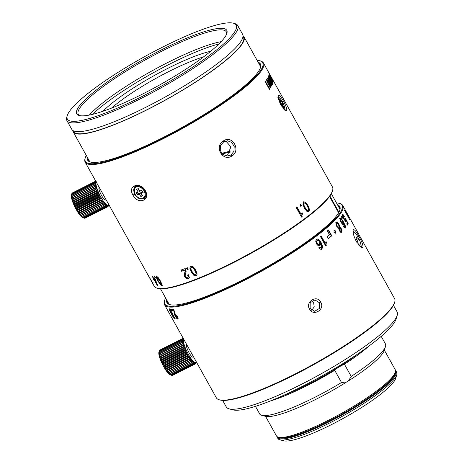 <?xml version="1.0" encoding="UTF-8"?>
<svg xmlns="http://www.w3.org/2000/svg" width="464" height="464" viewBox="0 0 464 464"><rect width="100%" height="100%" fill="white"/><g stroke="black" fill="none" stroke-linecap="round" stroke-linejoin="round"><path stroke-width="0.7" d="M395.502 371.467A67.431 11.849 150.9 0 1 395.05 374.274A67.431 11.849 150.9 0 1 328.396 421.44A67.431 11.849 150.9 0 1 277.774 436.995M395.525 370.556A67.999 11.948 150.9 0 1 396.082 371.206A67.999 11.948 150.9 0 1 395.815 374.512A67.999 11.948 150.9 0 1 328.599 422.072A67.999 11.948 150.9 0 1 277.252 437.349A67.999 11.948 150.9 0 1 276.991 436.537M277.252 437.349L277.872 438.463A67.999 11.948 -29.1 0 0 279.867 439.797L283.614 440.8A65.163 11.449 -29.1 0 0 330.913 424.885A65.163 11.449 -29.1 0 0 395.328 379.308A65.163 11.449 -29.1 0 0 395.659 378.433L396.784 374.721A67.999 11.948 -29.1 0 0 396.703 372.325L396.082 371.206M279.867 439.797A67.999 11.948 -29.1 0 0 329.22 423.191A67.999 11.948 -29.1 0 0 396.436 375.631A67.999 11.948 -29.1 0 0 396.784 374.721M229.912 152.569L227.94 152.151M230.643 151.009L221.664 153.34M222.279 154.019L229.036 152.128L230.121 152.204M222.633 400.38L226.281 406.945A97.747 17.174 -29.1 0 0 229.146 408.859L232.893 409.863A94.911 16.681 -29.1 0 0 301.786 386.686A94.911 16.681 -29.1 0 0 395.612 320.299A94.911 16.681 -29.1 0 0 396.094 319.029L397.219 315.311A97.747 17.174 -29.1 0 0 397.097 311.872L393.443 305.306M229.146 408.859A97.747 17.174 -29.1 0 0 300.092 384.987A97.747 17.174 -29.1 0 0 396.72 316.622A97.747 17.174 -29.1 0 0 397.219 315.311M255.455 406.342L259.666 413.9A71.961 12.644 -29.1 0 0 261.771 415.315L265.518 416.318A69.13 12.151 -29.1 0 0 315.694 399.434A69.13 12.151 -29.1 0 0 345.262 382.881A7.65 1.346 150.9 0 1 346.77 381.878A7.65 1.346 150.9 0 1 348.447 380.88L351.219 376.42L344.433 364.234A7.65 1.346 -29.1 0 0 338.633 367.256A7.65 1.346 -29.1 0 0 334.73 370.324A71.961 12.644 150.9 0 1 270.106 401.07M261.771 415.315A71.961 12.644 -29.1 0 0 314.006 397.735A71.961 12.644 -29.1 0 0 341.51 382.51L345.262 382.881M348.447 380.88A69.13 12.151 -29.1 0 0 384.389 350.158L385.509 346.44A71.961 12.644 -29.1 0 0 385.422 343.905L381.217 336.348M341.51 382.51L334.73 370.324M351.219 376.42A71.961 12.644 -29.1 0 0 385.509 346.44M369.008 346.022A71.961 12.644 150.9 0 1 344.433 364.234M283.295 395.485A67.999 11.948 -29.1 0 0 357.315 354.287M265.553 416.324L276.44 435.887A67.999 11.948 -29.1 0 0 278.429 437.216L279.931 437.622A66.862 11.751 -29.1 0 0 328.46 421.289A66.862 11.751 -29.1 0 0 394.899 373.624L395.351 372.14A67.999 11.948 -29.1 0 0 395.264 369.744L384.378 350.187M278.429 437.216A67.999 11.948 -29.1 0 0 327.781 420.61A67.999 11.948 -29.1 0 0 395.351 372.14M235.811 29.789A96.611 16.977 150.9 0 1 140.302 97.365A96.611 16.977 150.9 0 1 67.234 115.664A96.611 16.977 150.9 0 1 67.727 114.37A96.611 16.977 150.9 0 1 145.777 55.993A96.611 16.977 150.9 0 1 233.351 23.2A96.611 16.977 150.9 0 1 235.811 29.789M233.351 23.2L234.854 23.6A97.747 17.174 150.9 0 1 237.719 25.514A97.747 17.174 150.9 0 1 237.336 30.27A97.747 17.174 150.9 0 1 140.714 98.635A97.747 17.174 150.9 0 1 66.903 120.594A97.747 17.174 150.9 0 1 66.781 117.148L67.234 115.664M242.997 35.664A97.747 17.174 150.9 0 1 243.954 36.726A97.747 17.174 150.9 0 1 243.577 41.482A97.747 17.174 150.9 0 1 156.913 104.696A97.747 17.174 150.9 0 1 73.144 131.799A97.747 17.174 150.9 0 1 72.744 130.425M73.179 130.703L73.637 131.527A97.179 17.075 -29.1 0 0 156.925 104.58A97.179 17.075 -29.1 0 0 243.084 41.725A97.179 17.075 -29.1 0 0 243.461 37.004L243.003 36.18M66.903 120.594L71.787 129.363A97.747 17.174 -29.1 0 0 155.562 102.26A97.747 17.174 -29.1 0 0 242.22 39.04A97.747 17.174 -29.1 0 0 242.597 34.29L237.719 25.514M161.953 49.613A85.846 15.086 -29.1 0 0 79.269 115.513A85.846 15.086 -29.1 0 0 141.578 94.546A85.846 15.086 -29.1 0 0 226.879 33.35A85.846 15.086 -29.1 0 0 161.953 49.613M226.606 34.121A84.715 14.889 -29.1 0 0 226.328 31.854A84.715 14.889 -29.1 0 0 162.359 50.883A84.715 14.889 -29.1 0 0 78.288 114.254A84.715 14.889 -29.1 0 0 80.069 115.687M89.308 115.066A84.715 14.889 150.9 0 1 168.6 62.095A84.715 14.889 150.9 0 1 221.212 41.65M92.411 114.382A87.545 15.382 150.9 0 1 170.294 63.788A87.545 15.382 150.9 0 1 218.996 43.923M210.726 51.278A71.114 12.499 -29.1 0 0 168.345 68.092A71.114 12.499 -29.1 0 0 103.02 111.227M203.638 56.828A68.278 12 -29.1 0 0 169.366 71.27A68.278 12 -29.1 0 0 111.47 108.129M329.539 196.469L338.621 212.79M338.917 212.251L329.875 195.999M164.517 304.703L216.328 397.799A101.993 17.922 -29.1 0 0 219.321 399.8L220.069 400.003A101.43 17.823 -29.1 0 0 293.689 375.231A101.43 17.823 -29.1 0 0 393.953 304.285A101.43 17.823 -29.1 0 0 394.47 302.928L394.696 302.186A101.993 17.922 -29.1 0 0 394.574 298.596L342.757 205.5A101.993 17.922 150.9 0 1 342.362 210.459A101.993 17.922 150.9 0 1 241.535 281.793A101.993 17.922 150.9 0 1 164.517 304.703A101.993 17.922 150.9 0 1 164.389 301.113L164.616 300.37A101.43 17.823 150.9 0 1 165.132 299.013A101.43 17.823 150.9 0 1 165.642 297.992M219.321 399.8A101.993 17.922 -29.1 0 0 293.347 374.889A101.993 17.922 -29.1 0 0 394.174 303.549A101.993 17.922 -29.1 0 0 394.696 302.186M336.458 202.919A101.43 17.823 150.9 0 1 339.016 203.296A101.43 17.823 150.9 0 1 341.597 210.215A101.43 17.823 150.9 0 1 241.326 281.161A101.43 17.823 150.9 0 1 164.616 300.37M311.796 310.335L314.215 306.855L313.612 302.58L312.028 300.776M167.33 301.02A98.31 17.278 -29.1 0 0 167.73 302.917A98.31 17.278 -29.1 0 0 170.247 304.732M166.68 299.86A98.878 17.377 -29.1 0 0 169.865 304.639A98.878 17.377 -29.1 0 0 241.634 280.494A98.878 17.377 -29.1 0 0 339.88 210.006A98.878 17.377 -29.1 0 0 337.496 204.786M339.016 203.296L339.77 203.499A101.993 17.922 150.9 0 1 342.757 205.5M353.092 230.347L353.208 229.953C352.611 232.203 353.678 236.106 356.416 241.651L361.81 247.822L362.976 247.498C363.277 245.41 361.903 241.663 358.863 236.257C356.01 231.055 354.125 228.949 353.208 229.953L353.145 230.138M174.864 318.768L171.628 312.11L169.203 309.047L169.122 309.726L172.602 316.17L174.8 318.872M171.454 310.984L170.601 309.453A101.993 17.922 150.9 0 0 171.001 309.494L171.854 311.019A101.993 17.922 150.9 0 1 171.454 310.984L171.738 310.81M172.196 310.718A101.993 17.922 150.9 0 0 173.797 310.741L174.476 314.517L175.305 316.32L176.72 318.408L177.834 319.186L178.106 318.304L176.935 315.682A101.993 17.922 150.9 0 1 176.5 315.694L177.167 317.991L175.676 316.309L174.766 312.063L173.6 309.54A101.993 17.922 -29.1 0 1 171.535 309.529L172.196 310.718L172.66 310.433A101.43 17.823 -29.1 0 0 174.081 310.457M177.695 317.167L177.167 317.991M342.699 216.12L343.186 215.882L344.352 216.908A101.993 17.922 150.9 0 0 344.543 216.572L343.267 214.791L342.531 214.681L342.623 216.282L343.789 218.938L345.199 220.916L346.051 221.131L346.005 220.04L347.408 222.795A101.993 17.922 -29.1 0 1 346.718 223.892L347.379 225.086A101.993 17.922 150.9 0 0 348.22 223.741L345.436 218.335L345.425 219.878L344.88 219.75L343.244 216.821L343.273 215.795L342.641 216.34M345.425 219.878L344.416 219.971M342.531 217.865A101.993 17.922 150.9 0 1 342.229 218.289L341.376 216.758A101.993 17.922 150.9 0 0 341.678 216.34L342.531 217.865L342.107 218.068M344.868 226.768L343.667 225.858A101.993 17.922 150.9 0 1 343.325 226.27L344.3 227.638L345.494 227.998L345.349 225.875L343.343 221.63L341.289 218.544L340.06 218.115L340.002 219.785L341.121 222.465L342.525 224.327L343.546 224.495L343.499 222.708L344.926 226.165L344.868 226.768L344.305 227.058L343.198 226.072M340.617 232.238L341.736 232.197L342.049 230.765L341.278 228.648L339.735 227.041L338.946 224.17L337.485 222.366L336.267 222.366L335.907 223.99L336.765 226.42L338.621 228.189L339.306 230.678L340.617 232.238M326.668 242.66L326.111 241.663A101.993 17.922 -29.1 0 1 324.887 242.631L321.163 235.938A101.993 17.922 -29.1 0 1 320.438 236.501L325.682 245.92A101.993 17.922 150.9 0 0 326.244 245.479L325.925 243.855L326.668 242.66L325.56 243.977L325.879 245.601A101.43 17.823 150.9 0 1 325.618 245.804M320.96 249.417L321.929 249.093L322.666 246.604L320.972 242.231L318.623 239.267L317.08 238.908L316.552 239.18L315.7 241.164L316.535 243.96L318.217 245.711L319.986 245.584L320.74 243.472L321.743 247.103L321.349 247.834L319.592 247.155A101.993 17.922 150.9 0 1 318.797 247.747L319.94 249.046L321.395 249.365M321.349 247.834L320.885 248.014M331.772 235.758A101.993 17.922 150.9 0 1 328.205 238.757L327.12 236.808A101.993 17.922 -29.1 0 0 329.533 234.796L327.364 230.892A101.993 17.922 150.9 0 0 328.518 229.906L331.772 235.758L331.366 235.909L328.181 230.196M320.699 302.105C317.034 294.321 304.987 301.884 309.523 309.117C313.357 316.9 325.397 309.337 320.699 302.105L319.342 302.714L319.412 308.444L314.656 311.269L310.132 308.49L310.178 302.766L314.923 299.941L319.342 302.714M333.976 232.36L335.373 233.235L335.495 230.962L334.115 230.074L333.976 232.36M353.029 231.124L355.447 233.311M357.245 236.211L358.481 238.45M349.763 219.53A101.993 17.922 150.9 0 1 349.74 219.762L346.376 213.724A101.993 17.922 150.9 0 1 346.335 214.008L345.744 212.953A101.993 17.922 150.9 0 0 345.79 212.663L344.497 210.343A101.993 17.922 150.9 0 0 344.52 210.117L345.813 212.437A101.993 17.922 -29.1 0 0 345.813 211.654L349.647 219.594M360.424 242.463L361.45 247.022L361.009 247.382M346.48 212.854L346.005 213.156M345.987 213.121L345.779 212.75M345.924 213.266A101.43 17.823 -29.1 0 0 345.918 213.202L346.417 212.935L348.632 217.773M346.417 212.935A101.993 17.922 150.9 0 1 346.399 213.498L348.748 217.709M171.75 314.203L172.225 313.919L171.924 313.571M169.905 310.178L169.685 308.763M175.154 318.594L174.174 317.631M172.498 314.743L172.225 313.919M170.346 309.952L170.3 310.375M172.231 313.345L172.318 312.962M171.187 313.107L169.87 310.236L171.291 312.04L171.842 313.252L171.755 313.635L171.187 313.107M172.127 313.078L171.755 313.635M169.818 310.665L170.259 310.004M172.898 315.236L174.017 317.689L172.359 315.131L172.422 314.824L173.13 315.097M172.359 315.131L172.759 314.627M174.36 317.179L174.017 317.689M178.292 318.896L177.051 317.973M175.044 314.528L174.644 311.512M173.797 310.741L174.122 310.538M172.66 310.433L172.173 309.552M177.625 317.707L177.747 317.132L177.625 317.707M344.392 219.982L344.938 220.116L344.392 219.982M348.22 223.741L347.727 223.984L347.252 223.056M345.477 219.6L345.761 220.156M347.229 224.808A101.43 17.823 -29.1 0 0 347.727 223.984M346.005 220.04L345.512 220.278L345.564 221.369M342.043 214.919L342.774 215.035L343.406 215.795M344.543 216.572L344.236 216.723M339.59 218.335L341.301 219.356M342.792 221.722L343.366 222.772M344.874 226.096L345.019 228.218M343.499 222.708L343.047 222.917M343.024 222.929L343.076 224.715M341.388 221.896L340.93 222.105L341.817 223.335L342.931 223.248L342.287 223.12L341.388 221.896L340.709 220.278L340.837 219.205L340.263 219.507L340.309 220.742M340.918 219.663L340.263 219.507L341.394 219.443L342.316 220.719L342.931 223.248M339.735 227.041L339.277 227.238L340.82 228.845L341.591 230.962L341.284 232.394M335.814 222.558L337.026 222.569L338.488 224.373L339.277 227.238M340.066 228.097L339.48 228.137L340.066 228.097L340.791 228.972L341.075 231.002L340.454 231.02L339.706 230.109L339.48 228.137L338.836 229.106L340.002 231.211L340.622 231.2M336.475 223.747L337.682 223.567L338.523 224.605L339.027 226.02L338.813 226.954L338.094 226.983L337.224 225.956L336.719 224.553L337.096 223.433L336.475 223.747L336.272 224.744L337.641 227.174L338.36 227.145M341.075 231.002L340.002 231.211M338.813 226.954L337.641 227.174M324.887 242.631L324.516 242.753L320.862 236.176M325.803 241.906L326.291 242.788M326.244 245.479L325.879 245.601M319.255 247.248L321.007 247.938M320.74 243.472L319.278 245.897M316.912 238.972L318.275 239.378L320.618 242.341L322.318 246.715L321.227 249.4M317.405 240.248L316.413 241.622L316.912 243.316L317.991 244.464L319.087 244.418M319.429 244.313L318.327 244.366L317.248 243.217L316.75 241.524L317.248 240.346L318.391 240.306L319.493 241.512L319.957 243.136L318.942 244.505M316.906 240.451L317.225 240.282M328.135 238.629A101.43 17.823 -29.1 0 0 331.366 235.909M333.918 230.208L335.066 231.136L335.147 233.276M339.758 210.383A98.31 17.278 -29.1 0 0 339.538 207.286A98.31 17.278 -29.1 0 0 338.14 205.946M353.203 232.922A7.934 1.804 -116.7 0 1 353.313 232.4A7.934 1.804 -116.7 0 1 354.015 232.139A7.934 1.804 -116.7 0 1 357.355 235.961L355.54 239.963M356.016 238.914A8.497 1.931 -116.7 0 1 356.317 239.488L358.713 238.397L356.874 242.452M358.713 238.397A7.934 1.804 -116.7 0 1 360.951 245.926L360.731 246.651A8.497 1.931 -116.7 0 1 360.522 247.01M355.83 240.555L356.317 239.488M353.058 231.832A8.497 1.931 -116.7 0 1 353.301 231.884L354.015 232.139M360.951 245.926A7.934 1.804 -116.7 0 1 358.109 244.325M187.671 355.853A14.164 3.219 -116.7 0 1 187.595 355.714A14.164 3.219 -116.7 0 1 187.514 355.581L164.842 366.989A14.164 3.219 63.3 0 0 164.917 367.128A14.164 3.219 63.3 0 0 164.998 367.262L187.671 355.853L188.865 355.853L188.483 357.21L165.805 368.619A14.164 3.219 63.3 0 0 165.967 368.874L188.639 357.466A14.164 3.219 -116.7 0 1 188.483 357.21M159.193 351.277L158.914 352.222A13.033 2.964 63.3 0 0 164.036 367.273A13.033 2.964 63.3 0 0 170.305 374.86L171.767 375.388L170.456 374.9L171.239 375.132L193.911 363.724L194.607 362.749L194.445 363.979L171.767 375.388A14.164 3.219 63.3 0 0 171.866 375.417L194.538 364.008L195.153 362.918L194.979 364.054L172.306 375.463A14.164 3.219 63.3 0 0 172.382 375.451L195.054 364.043L195.593 362.854L195.396 363.886L172.707 375.289M172.306 375.463L171.964 375.364M171.123 375.063L169.812 374.5L170.514 374.61L193.186 363.202L193.964 362.349L193.801 363.654L171.123 375.063A14.164 3.219 63.3 0 0 171.239 375.132M170.387 374.5L169.082 373.88L193.233 361.729L193.059 363.092L170.387 374.5A14.164 3.219 63.3 0 0 170.514 374.61M169.563 373.711L168.281 373.05L192.438 360.899L192.241 362.303L169.563 373.711A14.164 3.219 63.3 0 0 169.702 373.856M168.681 372.702L167.429 372.029L167.904 371.71L191.58 359.873L191.354 361.294L168.681 372.702A14.164 3.219 63.3 0 0 168.826 372.882M167.748 371.502L166.535 370.829L166.941 370.371L190.692 358.678L190.42 360.093L167.748 371.502A14.164 3.219 63.3 0 0 167.904 371.71M188.639 357.466L189.776 357.326L189.457 358.724L166.779 370.133A14.164 3.219 63.3 0 0 166.941 370.371M166.779 370.133L165.625 369.483L165.967 368.874M165.805 368.619L164.708 368.01L164.998 367.262M196.226 361.682A13.033 2.964 -116.7 0 1 196.185 361.839A13.033 2.964 -116.7 0 1 188.68 354.867A13.033 2.964 -116.7 0 1 183.796 339.352M196.185 361.839L195.721 363.376A14.164 3.219 -116.7 0 1 195.686 363.469L195.918 362.558L195.454 363.834A14.164 3.219 -116.7 0 1 195.396 363.886M191.58 359.873L167.429 372.029M190.692 358.678L166.535 370.829M189.776 357.326L165.625 369.483M188.865 355.853L164.708 368.01M164.842 366.989L163.809 366.438L164.053 365.562L186.725 354.154A14.164 3.219 -116.7 0 1 186.574 353.87L163.902 365.278A14.164 3.219 63.3 0 0 164.053 365.562M163.902 365.278L162.939 364.808L163.148 363.805L185.82 352.396A14.164 3.219 -116.7 0 1 185.681 352.106L163.003 363.515A14.164 3.219 63.3 0 0 163.148 363.805M163.003 363.515L162.122 363.144L162.301 362.03L184.979 350.622A14.164 3.219 -116.7 0 1 184.846 350.326L162.174 361.74A14.164 3.219 63.3 0 0 162.301 362.03M162.174 361.74L161.368 361.473L161.536 360.267L184.208 348.858A14.164 3.219 -116.7 0 1 184.092 348.568L161.42 359.983A14.164 3.219 63.3 0 0 161.536 360.267M161.42 359.983L160.695 359.838L160.857 358.55L183.535 347.142A14.164 3.219 -116.7 0 1 183.431 346.869L160.759 358.278A14.164 3.219 63.3 0 0 160.857 358.55M160.759 358.278L160.115 358.272L160.283 356.92L182.961 345.506A14.164 3.219 -116.7 0 1 182.874 345.251L160.202 356.659A14.164 3.219 63.3 0 0 160.283 356.92M160.202 356.659L159.639 356.793L159.831 355.395L182.503 343.986A14.164 3.219 -116.7 0 1 182.439 343.749L159.767 355.163A14.164 3.219 63.3 0 0 159.831 355.395M159.767 355.163L159.274 355.436L159.494 354.02L182.166 342.612A14.164 3.219 -116.7 0 1 182.126 342.397L159.454 353.806A14.164 3.219 63.3 0 0 159.494 354.02M159.454 353.806L159.03 354.235L159.291 352.814L181.963 341.4A14.164 3.219 -116.7 0 1 181.946 341.22L159.274 352.628A14.164 3.219 63.3 0 0 159.291 352.814M159.274 352.628L158.914 353.203L159.222 351.799L181.9 340.385A14.164 3.219 -116.7 0 1 181.9 340.24L159.227 351.648A14.164 3.219 63.3 0 0 159.222 351.799M159.227 351.648L159.291 350.993L181.969 339.584A14.164 3.219 -116.7 0 1 181.992 339.474L159.314 350.883A14.164 3.219 63.3 0 0 159.291 350.993M159.314 350.883L159.065 351.729M159.343 350.871L159.494 350.419L182.166 339.01A14.164 3.219 -116.7 0 1 182.213 338.94L159.541 350.349A14.164 3.219 63.3 0 0 159.494 350.419M159.767 350.233L182.503 338.679A14.164 3.219 -116.7 0 1 182.52 338.668A14.164 3.219 -116.7 0 1 182.572 338.645L183.86 338.987L182.961 338.587A14.164 3.219 -116.7 0 1 183.048 338.598L183.454 338.732M182.503 338.679L183.477 339.167L182.213 338.94M182.166 339.01L183.216 339.578L181.992 339.474M181.969 339.584L183.077 340.205L181.9 340.24M181.9 340.385L183.065 341.046L181.946 341.22M181.963 341.4L183.187 342.078L182.126 342.397M182.166 342.612L183.425 343.285L182.439 343.749M182.503 343.986L183.79 344.636L182.874 345.251M182.961 345.506L184.266 346.115L183.431 346.869M183.535 347.142L184.846 347.687L184.092 348.568M184.208 348.858L185.519 349.322L184.846 350.326M184.979 350.622L186.273 350.987L185.681 352.106M185.82 352.396L187.096 352.652L186.574 353.87M186.725 354.154L187.961 354.287L187.514 355.581M186.667 344.508A7.082 1.612 63.3 0 0 189.225 353.023A7.082 1.612 63.3 0 0 193.053 357.152L193.563 356.897M187.961 354.287L163.809 366.438M187.096 352.652L162.939 364.808M186.273 350.987L162.122 363.144M185.519 349.322L161.368 361.473M184.846 347.687L160.695 359.838M184.266 346.115L160.115 358.272M183.79 344.636L159.639 356.793M281.085 102.016L279.676 99.482L279.363 100.166L280.772 102.695L280.424 103.466L281.677 105.711L282.025 104.945L283.434 107.474L283.742 106.79L282.332 104.261L282.686 103.489L281.433 101.245L280.633 102.445M282.686 103.489L280.987 103.843L280.587 103.118M280.83 104.191L280.987 103.843M282.332 104.261L281.056 104.603M283.22 107.085L283.742 106.79M282.025 104.945L281.306 105.044M139.357 194.039L140.841 196.545L142.605 195.814L141.126 193.308L143.115 192.49L141.798 190.269L139.809 191.087L138.324 188.587L136.561 189.312L138.04 191.818L136.051 192.641L137.367 194.863L139.357 194.039L140.348 192.769L142.059 195.657L142.425 195.506M140.841 196.545L142.059 195.657M136.051 192.641L137.193 192.27L138.052 193.714L140.348 192.769M138.052 193.714L137.367 194.863M138.04 191.818L137.193 192.27M137.965 188.732L139.496 191.319M139.809 191.087L141.851 190.35M141.126 193.308L141.497 192.293L142.703 191.794M108.738 204.491A13.033 2.964 -116.7 0 1 108.698 204.647L108.205 206.26A14.164 3.219 -116.7 0 1 108.182 206.306A14.164 3.219 -116.7 0 1 108.164 206.347L108.019 206.422M72.343 192.978L95.062 181.465A14.164 3.219 -116.7 0 1 95.132 181.436L96.431 181.789L95.538 181.407A14.164 3.219 -116.7 0 1 95.625 181.418L95.955 181.534M71.897 193.587L72.042 193.175L94.714 181.766A14.164 3.219 -116.7 0 1 94.76 181.697L72.088 193.111A14.164 3.219 63.3 0 0 72.042 193.175M95.062 181.465L96.031 181.94L94.76 181.697M94.714 181.766L95.752 182.323L94.523 182.201L71.845 193.616A14.164 3.219 63.3 0 0 71.821 193.72L94.494 182.311A14.164 3.219 -116.7 0 1 94.523 182.201M108.698 204.647A13.033 2.964 -116.7 0 1 108.628 204.833A13.033 2.964 -116.7 0 1 100.862 197.096A13.033 2.964 -116.7 0 1 96.135 182.439A13.033 2.964 -116.7 0 1 96.309 182.161M84.199 218.173L82.888 217.674L83.659 217.889L106.331 206.48L107.039 205.523L106.877 206.764L84.199 218.173A14.164 3.219 63.3 0 0 84.239 218.184A14.164 3.219 63.3 0 0 84.297 218.208L106.975 206.799L107.602 205.72L107.428 206.869L84.75 218.277A14.164 3.219 63.3 0 0 84.831 218.271L107.503 206.863L108.054 205.685L107.857 206.729L85.121 218.126M84.75 218.277L84.378 218.167M83.543 217.819L82.232 217.245L82.923 217.338L105.595 205.929L106.384 205.094L106.221 206.405L83.543 217.819A14.164 3.219 63.3 0 0 83.659 217.889M82.795 217.222L81.49 216.595L105.647 204.444L105.467 205.813L82.795 217.222A14.164 3.219 63.3 0 0 82.923 217.338M81.966 216.404L80.684 215.743L104.841 203.586L104.638 204.995L81.966 216.404A14.164 3.219 63.3 0 0 82.105 216.555M81.072 215.371L79.825 214.693L80.289 214.362L103.977 202.542L103.745 203.963L81.072 215.371A14.164 3.219 63.3 0 0 81.223 215.557M80.133 214.148L78.932 213.475L79.327 212.993L103.083 201.324L102.805 202.739L80.133 214.148A14.164 3.219 63.3 0 0 80.289 214.362M79.164 212.756L78.016 212.112L78.352 211.485L101.024 200.077L102.173 199.955L101.842 201.347L79.164 212.756A14.164 3.219 63.3 0 0 79.327 212.993M78.19 211.224L77.105 210.621L77.384 209.861L100.056 198.453L101.256 198.47L100.868 199.816L78.19 211.224A14.164 3.219 63.3 0 0 78.352 211.485M77.227 209.583L76.206 209.044L76.444 208.15L99.116 196.742L100.357 196.893L99.899 198.174L77.227 209.583A14.164 3.219 63.3 0 0 77.384 209.861M76.293 207.866L75.342 207.408L75.545 206.387L98.217 194.979L99.493 195.251L98.965 196.452L76.293 207.866A14.164 3.219 63.3 0 0 76.444 208.15M75.406 206.097L74.53 205.738L74.71 204.612L97.382 193.204L98.687 193.587L98.078 194.689L75.406 206.097A14.164 3.219 63.3 0 0 75.545 206.387M74.582 204.322L73.788 204.073L73.956 202.855L96.628 191.446L97.939 191.922L97.254 192.914L74.582 204.322A14.164 3.219 63.3 0 0 74.71 204.612M73.84 202.571L73.126 202.443L73.289 201.15L95.961 189.735L97.278 190.292L96.512 191.162L73.84 202.571A14.164 3.219 63.3 0 0 73.956 202.855M73.19 200.877L72.558 200.883L72.732 199.526L95.404 188.117L96.709 188.732L73.19 200.877A14.164 3.219 63.3 0 0 73.289 201.15M72.651 199.271L72.094 199.421L72.285 198.024L94.963 186.615L96.245 187.27L72.651 199.271A14.164 3.219 63.3 0 0 72.732 199.526M72.227 197.792L71.746 198.087L71.972 196.666L94.644 185.258L95.897 185.931L72.227 197.792A14.164 3.219 63.3 0 0 72.285 198.024M71.932 196.458L71.52 196.898L71.787 195.483L94.459 184.069L95.671 184.747L71.932 196.458A14.164 3.219 63.3 0 0 71.972 196.666M71.769 195.303L71.421 195.889L71.734 194.491L94.407 183.083L95.572 183.738L94.441 183.895L71.769 195.303A14.164 3.219 63.3 0 0 71.787 195.483M94.494 182.311L95.601 182.926L94.412 182.938L71.74 194.352A14.164 3.219 63.3 0 0 71.734 194.491M71.74 194.352L71.821 193.72M71.845 193.616L71.421 195.031A13.033 2.964 63.3 0 0 75.087 207.373A13.033 2.964 63.3 0 0 82.812 217.668L84.239 218.184M97.382 193.204A14.164 3.219 -116.7 0 1 97.254 192.914M98.217 194.979A14.164 3.219 -116.7 0 1 98.078 194.689M99.116 196.742A14.164 3.219 -116.7 0 1 98.965 196.452M108.164 206.347L108.39 205.419L107.915 206.683A14.164 3.219 -116.7 0 1 107.857 206.729M99.18 187.323A7.082 1.612 63.3 0 0 98.989 187.555A7.082 1.612 63.3 0 0 101.245 194.944A7.082 1.612 63.3 0 0 105.566 199.967L106.076 199.706M103.977 202.542L79.825 214.693M103.083 201.324L78.932 213.475M102.173 199.955L78.016 212.112M101.256 198.47L77.105 210.621M100.357 196.893L76.206 209.044M99.493 195.251L75.342 207.408M98.687 193.587L74.53 205.738M97.939 191.922L73.788 204.073M97.278 190.292L73.126 202.443M96.709 188.732L72.558 200.883M96.245 187.27L72.094 199.421M257.102 60.349A101.43 17.823 150.9 0 1 259.666 60.732L260.414 60.929A101.993 17.922 150.9 0 1 263.401 62.93A101.993 17.922 150.9 0 1 263.007 67.889A101.993 17.922 150.9 0 1 172.579 133.858A101.993 17.922 150.9 0 1 85.161 162.139L147.424 273.998A101.993 17.922 150.9 0 0 147.488 274.108L148.335 275.633A101.993 17.922 150.9 0 1 148.277 275.529L154.205 286.184A101.993 17.922 -29.1 0 0 157.192 288.185L157.946 288.382A101.43 17.823 -29.1 0 0 249.887 253.959A101.43 17.823 -29.1 0 0 331.83 192.67A101.43 17.823 -29.1 0 0 332.346 191.313L332.572 190.571A101.993 17.922 -29.1 0 0 332.444 186.975L272.803 79.82M157.192 288.185A101.993 17.922 -29.1 0 0 249.649 253.564A101.993 17.922 -29.1 0 0 332.05 191.934A101.993 17.922 -29.1 0 0 332.572 190.571M259.666 60.732A101.43 17.823 150.9 0 1 262.241 67.651A101.43 17.823 150.9 0 1 164.343 137.396A101.43 17.823 150.9 0 1 85.26 157.801A101.43 17.823 150.9 0 1 85.782 156.443A101.43 17.823 150.9 0 1 86.292 155.423M225.765 140.946L230.921 146.85L227.598 154.912L225.417 155.811M85.161 162.139A101.993 17.922 150.9 0 1 85.04 158.549L85.26 157.801M278.232 95.764L278.336 95.427C277.837 97.353 278.777 100.7 281.149 105.479L285.772 110.815L286.746 110.536C287.019 108.727 285.859 105.49 283.255 100.827C280.778 96.355 279.137 94.552 278.336 95.427L278.278 95.584M270.292 81.13L271.921 83.746L272.681 84.315L272.287 82.888L269.027 77.03L268.302 76.45L270.292 81.13M133.017 195.1C137.727 205.134 150.98 200.483 145.348 190.692C140.192 181.03 126.927 185.687 133.017 195.1L134.479 194.294L134.717 186.661L140.047 186.145L145.348 190.692M231.901 155.979C241.292 150.614 232.487 134.572 223.491 140.87C213.829 146.23 222.633 162.267 231.901 155.979L230.985 154.993L227.105 156.061L222.714 154.408L220.22 150.359L220.609 145.51L223.66 141.833L223.491 140.87M151.751 281.462L148.028 274.775A101.993 17.922 150.9 0 1 147.871 274.618L153.114 284.032A101.993 17.922 150.9 0 0 153.23 284.159L152.047 281.718A101.993 17.922 150.9 0 1 151.751 281.462M148.277 275.529A101.993 17.922 150.9 0 1 148.225 275.43L147.477 274.096M156.414 276.109L156.269 277.402L158.096 281.254L160.335 284.722L161.89 285.94L162.075 284.618L160.364 280.906L158.004 277.298L156.264 276.155M155.614 277.936A101.993 17.922 150.9 0 1 155.144 277.942L154.292 276.411A101.993 17.922 150.9 0 0 154.767 276.405L155.614 277.936M157.772 285.766L155.069 278.731A101.993 17.922 -29.1 0 1 153.828 278.673L152.534 276.347A101.993 17.922 150.9 0 1 152.209 276.318L153.503 278.638A101.993 17.922 150.9 0 1 153.12 278.597L153.712 279.653A101.993 17.922 150.9 0 0 154.089 279.699L157.453 285.737A101.993 17.922 150.9 0 0 157.772 285.766M190.733 266.162L189.793 268.041L191.325 272.119L193.853 275.367L196.208 275.999L197.171 274.085L195.75 270.158L193.111 266.759L190.733 266.162L190.286 266.435M188.204 269.265L187.357 267.734A101.993 17.922 150.9 0 1 186.377 268.111L187.224 269.636A101.993 17.922 150.9 0 0 188.204 269.265M188.459 274.758A101.993 17.922 150.9 0 1 187.601 275.077L188.216 276.927L187.63 277.826L186.534 277.669L185.536 276.573L185.153 275.361L186.145 271.243L185.206 268.552A101.993 17.922 -29.1 0 1 180.954 270.1L181.621 271.289A101.993 17.922 150.9 0 0 184.945 270.089L185.136 271.289L184.092 274.955L184.718 276.898L186.424 278.777L188.819 278.725L189.347 277.582L188.459 274.758M188.036 277.536L187.63 277.826M304.535 208.359L306.953 211.468L308.954 211.735L309.511 209.49L307.928 205.448L305.445 202.165L303.479 201.898L302.893 204.143L304.535 208.359M303.856 201.689L303.479 201.898M301.641 205.819A101.993 17.922 150.9 0 1 300.817 206.451L299.964 204.92A101.993 17.922 150.9 0 0 300.794 204.288L301.641 205.819L301.287 205.929A101.43 17.823 150.9 0 1 300.753 206.335M300.811 213.782L297.088 207.089A101.993 17.922 150.9 0 1 296.305 207.669L301.548 217.088A101.993 17.922 150.9 0 0 302.157 216.636L301.873 215L302.702 213.782L302.145 212.785A101.993 17.922 150.9 0 1 300.811 213.782L300.475 213.875L296.809 207.292M271.672 84.332L268.412 78.468L267.6 77.935L267.873 79.419L269.474 82.679L271.133 85.277L271.979 85.805L271.423 84.454M270.779 85.915L267.525 80.057L266.62 79.57L266.812 81.101L268.378 84.378L270.065 86.959L270.999 87.441L270.779 85.915L270.477 86.066M269.166 87.87L268.859 86.292A101.993 17.922 150.9 0 1 268.453 86.843L265.472 81.49A101.993 17.922 150.9 0 1 265.228 81.809L269.422 89.343A101.993 17.922 150.9 0 0 269.613 89.094L269.166 87.87L268.714 88.079M268.407 71.926L272.786 79.791M270.065 75.017L271.626 77.778A101.993 17.922 150.9 0 1 271.684 77.94L269.317 73.77L268.818 74.043M269.23 73.851L270.147 75.168A101.993 17.922 150.9 0 0 270.089 75.006M272.907 80.44L273.128 80.736M268.946 73.26L268.784 72.836M272.71 80.429L268.894 73.904L271.115 78.462L272.681 81.107L273.267 81.768L272.623 80.475M271.533 79.547L268.731 75.104L271.84 81.438L272.704 82.772L273.11 82.975L272.867 82.058L271.533 79.547L271.063 79.791M268.784 75.568L269.166 75.365L268.731 75.104M87.331 157.29A98.878 17.377 -29.1 0 0 90.509 162.075A98.878 17.377 -29.1 0 0 162.278 137.924A98.878 17.377 -29.1 0 0 260.53 67.442A98.878 17.377 -29.1 0 0 258.146 62.217M260.408 67.819A98.31 17.278 -29.1 0 0 260.188 64.722A98.31 17.278 -29.1 0 0 258.79 63.377M87.974 158.45A98.31 17.278 -29.1 0 0 88.38 160.347A98.31 17.278 -29.1 0 0 90.898 162.168M284.061 105.461L285.215 110.061L284.942 110.333M282.129 101.645L283.255 100.827M278.185 96.622L280.546 99.006M268.36 77.053L268.662 77.465M271.794 83.143L272.182 84.57M272.148 83.363L270.396 80.858L268.83 77.401L270.622 80.023L272.148 83.363L271.626 83.648M271.921 78.259L268.929 72.86M272.182 78.706L268.934 72.877M272.739 80.817L269.422 74.855L272.739 80.817L272.235 81.107M269.271 74.936L268.934 75.098M270.68 79.263L271.127 79.031M272.31 82.186L272.867 82.058M270.089 77.111L270.773 78.776L269.422 76.699L269.259 76.061L269.532 76.224L270.089 77.111M269.004 76.195L269.532 76.224M270.773 78.776L270.321 78.747M271.979 80.574L272.577 82.018L271.417 80.22L271.504 79.82L271.979 80.574M271.08 79.843L271.504 79.82M272.577 82.018L272.165 82M145.099 190.495L146.154 194.955L144.478 198.441L139.275 198.853L134.479 194.294M145.51 197.183A7.65 5.475 50.4 0 1 144.948 197.316M135.911 186.412A7.65 5.475 50.4 0 1 136.132 185.913M223.66 141.833L227.464 140.766L231.704 142.413L234.187 146.462L233.943 151.316L230.985 154.993M162.33 285.65L160.782 284.432M156.913 277.675L156.861 275.819M157.888 277.159L157.383 277.101M161.373 284.652L161.774 283.753M159.865 280.952C161.257 283.481 161.716 284.745 161.228 284.751L158.531 281.207C157.36 279.305 156.878 278 157.076 277.298L159.865 280.952L160.248 280.703M161.756 284.432L161.228 284.751M155.498 277.716L155.144 277.942M157.192 284.136L157 283.794M154.657 279.583L154.089 279.699M154.558 279.409A101.43 17.823 150.9 0 1 154.181 279.369L153.712 279.653M154.181 279.369L153.706 278.516M157.058 283.759L156.762 283.945L154.413 279.728L154.883 279.438A101.43 17.823 -29.1 0 0 155.486 279.479M155.556 279.606L155.283 279.78L156.762 283.945M155.283 279.78A101.993 17.922 150.9 0 1 154.413 279.728M196.463 275.761L194.12 275.129L191.591 271.881L190.06 267.803L190.426 266.324M195.796 274.572C196.55 273.487 196.307 272.061 195.071 270.297C194.329 268.453 193.192 267.397 191.649 267.119L191.296 267.403M195.918 274.514L195.547 274.804L194.027 274.265L192.2 271.742C190.93 269.915 190.663 268.453 191.394 267.351C192.943 267.629 194.085 268.685 194.822 270.529C196.214 273.064 196.452 274.491 195.547 274.804M188.146 269.155A101.43 17.823 150.9 0 1 187.502 269.398L187.224 269.636M187.502 269.398L186.714 267.977M187.926 277.576L188.506 276.683L187.891 274.827M188.958 278.591L186.731 278.528L185.026 276.643L184.394 274.7L185.426 271.046L185.235 269.839L184.945 270.089M181.621 271.289L181.929 271.04A101.43 17.823 -29.1 0 0 185.235 269.839M181.929 271.04L181.331 269.967M303.671 201.77L305.068 202.292L307.545 205.575L309.134 209.618L308.577 211.857M304.175 203.064L303.769 203.215C303.282 204.549 303.653 206.109 304.871 207.895L306.623 210.343L307.916 210.668M308.287 210.54L306.994 210.221L305.237 207.773C304.019 205.993 303.653 204.433 304.14 203.087C305.416 203.128 306.449 204.096 307.243 205.987C308.641 208.522 308.989 210.041 308.287 210.54L307.893 210.685M300.498 204.514L301.287 205.929M301.861 212.993L302.36 213.881L302.702 213.782M302.36 213.881L301.536 215.099L301.82 216.729L302.157 216.636M301.82 216.729A101.43 17.823 150.9 0 1 301.49 216.978M267.107 78.178L268.059 78.903M271.179 84.576L271.486 86.049M271.446 84.854L269.625 82.383L268.128 78.892L269.99 81.473L271.446 84.854L270.918 85.132M266.133 79.802L267.189 80.487M270.292 86.153L270.512 87.673M269.909 86.768L270.361 86.536M270.471 86.484L268.575 84.054L267.148 80.521C267.577 80.556 268.221 81.403 269.085 83.068L270.471 86.484L269.938 86.762M268.511 86.762L268.824 87.319L269.3 87.093M268.824 87.319L268.691 88.09M268.117 87L268.453 86.843M358.863 236.257L357.732 237.075M362.976 247.498L361.45 247.022M169.122 309.726L169.604 309.436M173.803 318.06L174.284 317.776M171.993 314.981L172.475 314.696M176.72 318.408L177.178 318.118M174.476 314.517L174.94 314.232M174.255 313.043L174.719 312.753M174.186 311.802L174.58 311.553M343.267 214.791L342.774 215.035M343.244 216.821L342.867 217.007M343.957 218.451L343.609 218.619M341.289 218.544L340.814 218.764M343.343 221.63L342.861 221.85M345.349 225.875L344.914 226.078M342.287 223.12L341.817 223.335M340.709 220.278L340.24 220.493M342.049 230.765L341.591 230.962M337.485 222.366L337.026 222.569M338.946 224.17L338.488 224.373M339.602 225.678L339.143 225.875M340.524 227.551L340.066 227.749M341.278 228.648L340.82 228.845M339.706 230.109L339.259 230.301M339.288 228.914L338.836 229.106M337.224 225.956L336.777 226.148M336.719 224.553L336.272 224.744M325.925 243.855L325.56 243.977M319.986 245.584L319.644 245.682M318.623 239.267L318.275 239.378M320.972 242.231L320.618 242.341M322.666 246.604L322.318 246.715M321.929 249.093L321.587 249.191M318.327 244.366L317.991 244.464M317.248 243.217L316.912 243.316M316.75 241.524L316.413 241.622M309.523 309.117L310.132 308.49M335.495 230.962L335.066 231.136M278.365 98.107A6.519 1.479 -116.7 0 1 278.435 97.875A6.519 1.479 -116.7 0 1 282.327 101.773A6.519 1.479 -116.7 0 1 284.676 109.086A6.519 1.479 -116.7 0 1 283.463 108.878M136.66 185.786L135.366 186.859A7.082 5.069 50.4 0 1 136.323 186.284A7.082 5.069 50.4 0 1 144.263 189.689A7.082 5.069 50.4 0 1 144.408 197.763A7.082 5.069 50.4 0 1 143.451 198.337M136.3 187.021A6.519 4.663 50.4 0 1 143.991 190.745A6.519 4.663 50.4 0 1 142.866 198.105A6.519 4.663 50.4 0 1 135.175 194.381A6.519 4.663 50.4 0 1 136.3 187.021M285.215 110.061L286.746 110.536M268.534 77.279L269.027 77.03M271.776 83.549L272.078 83.398M160.724 284.473L160.335 284.722M158.439 281.033L158.096 281.254M156.716 277.112L156.269 277.402M188.506 276.683L188.216 276.927M188.604 278.765L188.309 279.015M186.731 278.528L186.424 278.777M185.026 276.643L184.718 276.898M184.394 274.7L184.092 274.955M184.858 272.745L184.556 272.994M185.426 271.046L185.136 271.289M305.068 202.292L305.445 202.165M307.545 205.575L307.928 205.448M309.134 209.618L309.511 209.49M304.871 207.895L305.237 207.773M306.623 210.343L306.994 210.221M301.536 215.099L301.873 215M267.925 78.718L268.412 78.468M270.982 85.08L271.359 84.895M267.038 80.295L267.525 80.057M269.503 86.223L269.833 86.066M268.273 84.193L268.575 84.054M260.594 66.613L243.954 36.726M89.778 161.692L73.144 131.799M160.503 288.765L169.128 304.256M331.319 193.691L339.944 209.183M169.789 310.248L170.265 309.958M171.837 313.623L172.312 313.339M174.087 317.683L174.563 317.399M172.353 314.83L172.828 314.546M177.26 317.968L177.718 317.683M345.349 219.953L344.862 220.191M339.625 228.033L339.172 228.23M340.93 231.107L340.483 231.298M338.65 227.07L338.198 227.261M182.52 338.668L159.842 350.076M284.246 110.055L284.699 109.568C284.647 108.547 285.348 110.287 284.351 106.308C282.338 101.343 280.581 98.426 279.073 97.556L277.878 97.399M145.766 196.637L143.382 198.377C138.057 201.33 130.326 189.875 135.366 186.859M268.528 72.14L263.401 62.93M272.264 78.851L271.771 79.129M270.767 76.432L270.268 76.705M272.635 79.785L272.136 80.052M270.744 78.822L270.245 79.077M269.288 76.015L268.789 76.27M272.554 82.058L272.061 82.314M271.324 79.686L270.831 79.947M152.54 282.704L153.033 282.425"/></g></svg>
